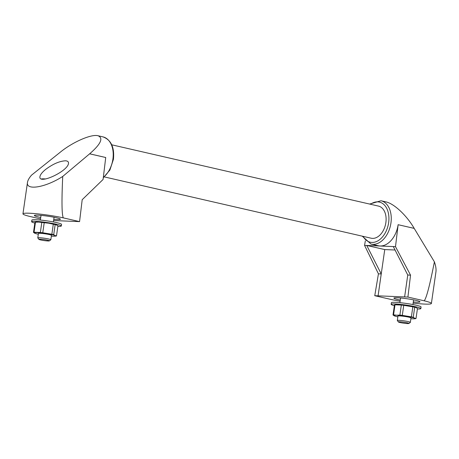 <?xml version="1.0" encoding="UTF-8"?>
<svg xmlns="http://www.w3.org/2000/svg" width="459" height="459" viewBox="0 0 459 459"><rect width="100%" height="100%" fill="white"/><g stroke="black" fill="none" stroke-linecap="round" stroke-linejoin="round"><path stroke-width="0.69" d="M38.315 234.233A10.706 0.987 8.2 0 1 34.959 233.31A10.706 0.987 8.2 0 1 34.832 233.258L33.484 232.38L34.93 222.351A11.693 1.079 8.2 0 1 35.481 222.196L38.676 222.064A10.706 0.987 8.2 0 1 48.797 223.212L44.213 222.724L42.773 232.759L51.856 234.245L53.301 224.216L48.797 223.212A10.706 0.987 8.2 0 1 56.463 224.944A10.706 0.987 8.2 0 1 56.503 224.962M34.041 232.225L40.352 232.483L41.798 222.454L38.676 222.064A10.706 0.987 8.2 0 0 36.577 222.081L35.481 222.196L34.041 232.225A11.693 1.079 8.2 0 0 33.484 232.38M34.832 233.258A10.706 0.987 8.2 0 1 37.156 232.615A10.706 0.987 8.2 0 1 47.277 233.763A10.706 0.987 8.2 0 1 55.069 235.553L56.491 235.909L57.937 225.88L56.468 224.95M56.491 235.909A11.693 1.079 8.2 0 1 55.935 236.064L54.839 236.178A10.706 0.987 8.2 0 1 52.739 236.196A10.706 0.987 8.2 0 1 51.356 236.115M51.856 234.245A11.693 1.079 8.2 0 1 53.72 234.675L55.069 235.553A10.706 0.987 8.2 0 1 54.839 236.178M56.589 225.002L55.166 224.646L53.72 234.675M416.112 307.61L414.689 307.255L413.243 317.284L414.592 318.162L416.015 318.517L417.461 308.488L415.992 307.559A10.706 0.987 -171.8 0 0 408.326 305.82A10.706 0.987 -171.8 0 0 398.205 304.673A10.706 0.987 -171.8 0 0 396.106 304.69L395.01 304.805A11.693 1.079 -171.8 0 0 394.453 304.954L393.007 314.989A11.693 1.079 -171.8 0 1 393.564 314.834L396.685 315.224A10.706 0.987 -171.8 0 0 394.356 315.867A10.706 0.987 -171.8 0 0 394.482 315.918A10.706 0.987 -171.8 0 0 397.844 316.842M34.827 223.057A14.986 1.383 8.2 0 1 31.631 221.714A14.986 1.383 8.2 0 1 46.669 222.483A14.986 1.383 8.2 0 1 61.305 225.989A14.986 1.383 8.2 0 1 57.863 226.379M31.631 221.714L31.866 220.091A14.986 1.383 8.2 0 1 46.898 220.859A14.986 1.383 8.2 0 1 61.54 224.365L61.305 225.989M38.877 239.357L37.81 237.946A6.587 0.608 8.2 0 1 37.793 237.882L38.43 233.465A6.587 0.608 8.2 0 1 45.034 233.803A6.587 0.608 8.2 0 1 51.471 235.347L50.834 239.764A6.587 0.608 8.2 0 1 50.794 239.816L49.371 240.872A5.324 0.493 8.2 0 1 45.986 240.803A5.324 0.493 8.2 0 1 40.558 239.925A5.324 0.493 8.2 0 1 38.877 239.357A5.324 0.493 8.2 0 1 44.202 239.581A5.324 0.493 8.2 0 1 49.371 240.872M41.476 178.941A11.693 1.079 8.2 0 1 45.739 178.953M40.731 217.463A13.179 1.216 8.2 0 1 38.55 216.998A13.179 1.216 8.2 0 1 34.35 215.478A13.179 1.216 8.2 0 1 47.564 216.155A13.179 1.216 8.2 0 1 60.433 219.236A13.179 1.216 8.2 0 1 53.778 219.339M40.524 218.914L30.822 216.682A24.706 2.284 8.2 0 1 22.95 213.837A24.706 2.284 8.2 0 1 37.317 213.819A24.706 2.284 8.2 0 1 63.296 217.876L79.568 221.617L53.6 220.555M89.648 153.805L89.66 153.805C100.848 144.063 103.631 138.039 97.996 135.732C91.289 133.856 72.115 142.319 59.802 152.589L31.533 175.149C29.146 177.92 27.798 180.324 27.488 182.361C25.67 190.864 45.561 187.524 62.722 176.445L89.66 153.805L105.719 157.494L103.086 179.469L82.195 199.699L79.568 221.617M362.237 236.161L371.033 244.096A22.239 14.797 -77.1 0 0 390.936 223.034A22.239 14.797 -77.1 0 0 380.987 200.755L385.95 201.891C394.017 203.555 406.829 215.569 414.184 228.37L398.137 224.703L414.207 228.393L434.398 261.842C435.798 265.83 436.302 269.221 435.924 272.015L431.385 303.491A24.706 2.284 8.2 0 1 413.14 303.083M89.643 153.822L105.719 157.512M398.137 224.703L395.497 246.655L366.775 245.45L384.751 249.581L395.05 250M384.751 249.581L378.084 295.848L407.913 297.059L424.179 300.8C426.371 298.413 429.779 285.429 434.398 261.842M62.722 176.445C61.592 200.835 61.781 214.646 63.296 217.876M395.497 246.655L410.541 275.142L407.913 297.059M400.099 301.202A24.706 2.284 8.2 0 1 390.351 299.291L374.756 295.711L378.434 273.834L364.566 245.399L365.341 240.82M400.259 300.071A13.179 1.216 8.2 0 1 398.102 299.612A13.179 1.216 8.2 0 1 393.902 298.092A13.179 1.216 8.2 0 1 401.791 298.103A13.179 1.216 8.2 0 1 415.785 300.329A13.179 1.216 8.2 0 1 419.985 301.85A13.179 1.216 8.2 0 1 413.301 301.953M374.756 295.711L378.073 295.843L381.228 273.948L366.77 245.485L364.566 245.399M424.179 300.8A24.706 2.284 8.2 0 1 431.385 303.491M404.62 296.927L407.764 275.027L393.306 246.563M398.125 224.686A22.239 14.797 102.9 0 1 380.041 245.99A22.239 14.797 102.9 0 1 378.222 245.749L371.033 244.096M104.371 176.91L371.124 238.204A16.472 10.959 -77.1 0 0 385.87 222.598A16.472 10.959 -77.1 0 0 378.503 206.097L111.749 144.803M65.448 160.799C59.406 161.132 52.716 164.081 45.372 169.635C42.113 172.349 40.306 174.667 39.956 176.595C38.08 185.149 67.984 171.31 68.483 163.393C68.666 161.786 67.657 160.92 65.448 160.799M407.764 275.027L410.541 275.142M378.434 273.834L381.228 273.948M417.392 308.982A14.986 1.383 -171.8 0 0 420.834 308.597L421.064 306.973A14.986 1.383 -171.8 0 0 416.29 305.246A14.986 1.383 -171.8 0 0 400.368 302.716A14.986 1.383 -171.8 0 0 391.395 302.699L391.16 304.323A14.986 1.383 -171.8 0 0 394.356 305.665M420.834 308.597A14.986 1.383 -171.8 0 0 416.055 306.87A14.986 1.383 -171.8 0 0 400.133 304.34A14.986 1.383 -171.8 0 0 391.16 304.323M408.9 323.48L410.323 322.425A6.587 0.608 -171.8 0 0 410.357 322.373L410.994 317.949A6.587 0.608 -171.8 0 0 408.9 317.192A6.587 0.608 -171.8 0 0 401.9 316.079A6.587 0.608 -171.8 0 0 397.953 316.073L397.316 320.491A6.587 0.608 -171.8 0 0 397.339 320.554L398.406 321.966A5.324 0.493 -171.8 0 0 403.587 323.165A5.324 0.493 -171.8 0 0 408.9 323.48A5.324 0.493 -171.8 0 0 407.231 322.826A5.324 0.493 -171.8 0 0 401.355 321.902A5.324 0.493 -171.8 0 0 398.406 321.966M410.885 318.724A10.706 0.987 -171.8 0 0 412.268 318.804A10.706 0.987 -171.8 0 0 414.368 318.781A10.706 0.987 -171.8 0 0 414.592 318.162A10.706 0.987 -171.8 0 0 406.806 316.371A10.706 0.987 -171.8 0 0 396.685 315.224L399.881 315.092A11.693 1.079 -171.8 0 1 402.296 315.362L411.384 316.853A11.693 1.079 -171.8 0 1 413.243 317.284M410.357 322.373A6.587 0.608 -171.8 0 0 408.263 321.616A6.587 0.608 -171.8 0 0 401.264 320.502A6.587 0.608 -171.8 0 0 397.316 320.491M37.793 237.882A6.587 0.608 8.2 0 1 44.397 238.221A6.587 0.608 8.2 0 1 50.834 239.764M416.015 318.517A11.693 1.079 -171.8 0 1 415.458 318.672L414.368 318.781M414.689 307.255A11.693 1.079 -171.8 0 0 412.83 306.824L411.384 316.853M412.83 306.824L403.742 305.333A11.693 1.079 -171.8 0 0 401.327 305.063L399.881 315.092M403.742 305.333L402.296 315.362M401.327 305.063L395.01 304.805L393.564 314.834M53.301 224.216A11.693 1.079 8.2 0 1 55.166 224.646M41.798 222.454A11.693 1.079 8.2 0 1 44.213 222.724M40.352 232.483A11.693 1.079 8.2 0 1 42.773 232.759M394.356 315.867L393.007 314.989M103.338 177.346A22.239 14.797 -77.1 0 0 112.903 159.147A22.239 14.797 -77.1 0 0 102.954 136.868C111.124 139.892 114.612 147.379 113.425 159.336L109.902 170.014L103.292 177.753M363.115 236.362A20.592 13.701 -77.1 0 0 377.522 241.044A20.592 13.701 -77.1 0 0 388.63 222.713A20.592 13.701 -77.1 0 0 370.488 204.255M41.035 215.374L40.358 220.062M54.076 217.256L53.399 221.938M27.488 182.361L22.95 213.837M97.996 135.732L102.954 136.868M380.987 200.755L369.615 204.054M412.928 304.546L413.605 299.865M399.887 302.665L400.564 297.989"/></g></svg>
